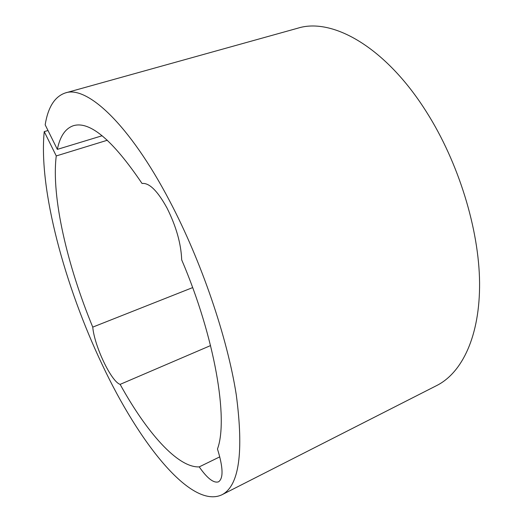 <?xml version="1.0" encoding="UTF-8"?>
<svg xmlns="http://www.w3.org/2000/svg" width="523" height="523" viewBox="0 0 523 523"><rect width="100%" height="100%" fill="white"/><g stroke="black" fill="none" stroke-linecap="round" stroke-linejoin="round"><path stroke-width="0.78" d="M102.129 135.751L57.347 149.382C59.988 136.346 65.349 128.449 73.436 125.69C89.825 120.793 112.693 140.059 142.047 183.481C149.205 182.625 157.534 190.81 167.02 208.043C176.186 226.407 181.082 243.685 181.697 259.872C214.966 337.531 228.564 419.354 217.47 448.995C223.164 467.372 223.53 478.31 218.568 481.807C213.75 483.415 207.304 478.44 199.224 466.889L219.791 456.847M47.992 130.508L44.233 131.613C38.441 189.326 64.813 286.101 102.384 365.008C138.726 442.268 190.81 509.101 221.778 494.856L436.81 385.497C462.09 372.736 480.003 336.145 479.578 282.721C479.075 229.381 458.625 162.588 426.533 112.033C385.425 46.612 331.987 17.337 297.783 28.196L65.388 92.924C54.765 96.513 48.024 107.143 45.174 124.814L57.347 149.382M221.778 494.856C239.083 486.122 243.914 452.748 236.259 394.715C227.335 337.505 201.362 261.206 169.805 201.277C129.233 123.69 86.766 85.334 65.388 92.924M199.224 466.889C177.5 467.882 146.25 431.782 120.127 384.372L210.56 345.579M120.127 384.372C111.255 381.679 94.356 346.023 92.754 327.117C67.258 265.501 51.182 196.674 56.255 155.939L44.233 131.613M107.352 140.236L56.255 155.939M92.754 327.117L192.641 287.598"/></g></svg>
